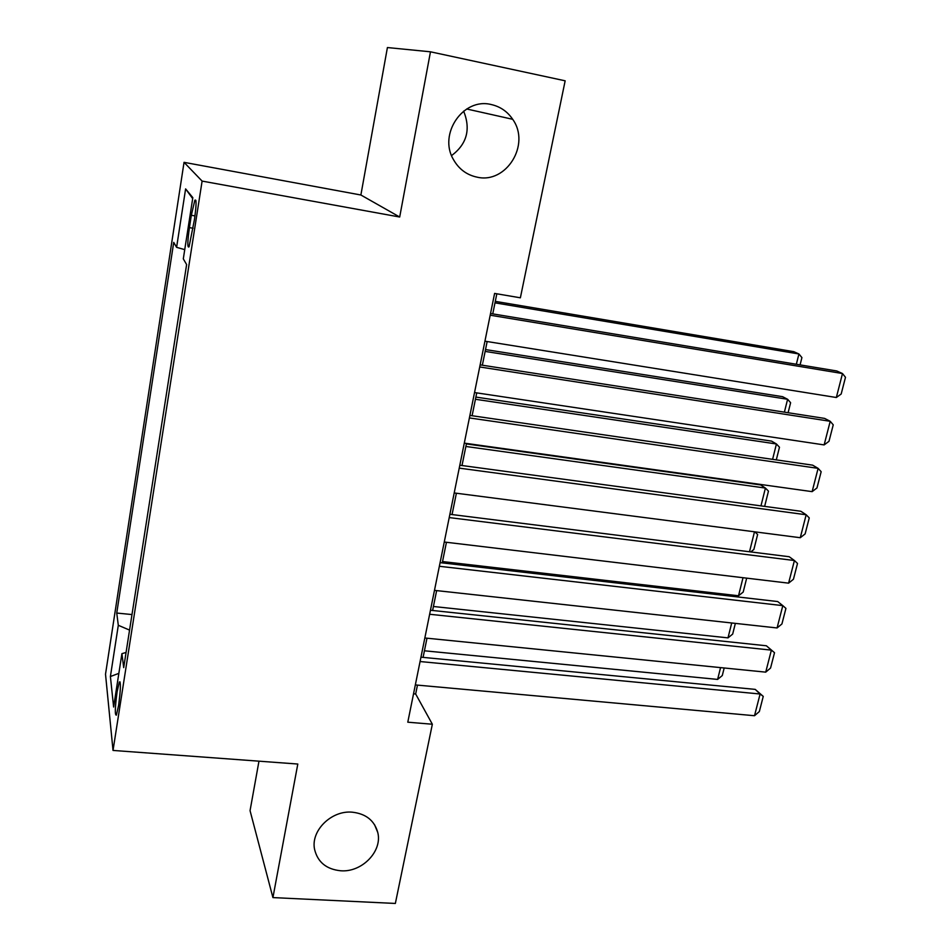 <?xml version="1.0" encoding="UTF-8"?>
<svg xmlns="http://www.w3.org/2000/svg" width="951" height="951" viewBox="0 0 951 951"><rect width="100%" height="100%" fill="white"/><g stroke="black" fill="none" stroke-linecap="round" stroke-linejoin="round"><path stroke-width="1.43" d="M352.227 812.178C365.885 813.723 374.397 820.475 377.749 832.434C382.682 851.157 361.974 872.566 340.708 870.771C326.407 869.297 317.693 862.165 314.579 849.374C310.537 830.782 331.4 810.157 352.227 812.178M463.636 111.112C470.923 129.277 466.905 144.1 451.594 155.572M491.239 104.539C500.238 106.571 507.394 111.493 512.696 119.303C530.884 144.54 506.205 184.221 476.986 177.136C466.691 174.936 458.846 169.076 453.437 159.542C438.102 134.032 463.22 97.299 491.239 104.539M118.613 705.357C120.706 689.475 120.943 681.665 119.351 681.95L117.092 691.841C115.012 707.568 114.774 715.342 116.367 715.164L118.613 705.357M258.969 761.18L250.054 810.656L272.925 897.589L395.354 903.45L432.348 724.234L415.67 693.992L417.465 685.112M184.042 162.336L105.513 674.2L113.026 750.434L202.111 181.094L184.042 162.336L360.881 195.003L399.693 217.018L430.47 51.806L387.414 47.55L360.881 195.003M430.47 51.806L565.156 80.811L520.375 297.806L494.603 293.419L407.789 722.189L432.348 724.234M191.341 215.259L189.415 227.622C187.454 241.839 187.335 248.247 189.047 246.832L194.468 219.455C196.441 205.143 196.572 198.735 194.848 200.233L191.341 215.259L194.991 215.901M126.067 652.469L121.918 653.658L123.701 667.626L186.622 264.556L183.305 258.862L192.827 197.63L185.611 188.904L176.601 247.331L173.724 242.386L116.747 613.05L118.304 625.294L129.562 630.097M121.918 653.658L113.621 707.021L110.399 676.53L118.304 625.294M272.925 897.589L297.806 764.033L113.026 750.434M399.693 217.018L202.111 181.094M423.088 657.391L426.987 638.204M432.61 610.483L436.64 590.607M442.263 562.873L446.435 542.284M452.058 514.562L456.385 493.236M462.008 465.526L466.489 443.439M472.1 415.742L476.736 392.87M482.347 365.196L487.15 341.54M492.761 313.878L496.826 293.8M413.542 693.802L415.67 693.992M184.744 249.626L176.601 247.331M131.987 614.56L116.747 613.05M192.673 198.593L185.611 188.904M110.399 676.53L118.863 673.344M490.193 315.197L842.491 373.541L836.773 370.973L490.538 313.509M484.927 341.183L836.333 397.506L842.491 373.541L845.487 377.297L841.183 394.011L836.333 397.506M494.995 302.846L798.923 353.974L793.8 351.668L495.293 301.36M796.344 364.257L798.923 353.974L801.919 357.588L800.088 364.887M479.708 366.955L830.211 421.293L824.624 418.404L480.136 364.863M474.537 392.549L824.137 444.913L830.211 421.293L833.242 424.835L828.987 441.312L824.137 444.913M469.39 417.929L818.11 468.356L812.641 465.158L469.901 415.421M464.29 443.13L812.13 491.643L818.11 468.356L821.165 471.696L816.968 487.946L812.13 491.643M459.226 468.13L806.175 514.764L800.837 511.269L459.82 465.229M454.209 492.951L800.278 537.719L806.175 514.764L809.253 517.903L805.128 533.915L800.278 537.719M449.217 517.582L794.418 560.519L789.187 556.727L449.882 514.289M444.272 542.022L788.593 583.153L794.418 560.519L797.509 563.456L793.443 579.254L788.593 583.153M485.153 351.406L787.606 399.277L782.59 396.686L485.521 349.564M784.385 412.152L787.606 399.277L790.614 402.713L788.106 412.722M475.441 399.277L776.432 443.974L771.534 441.109L475.88 397.078M772.592 459.345L776.432 443.974L779.475 447.22L776.301 459.892M465.871 446.471L765.412 488.065L760.622 484.927L466.382 443.915M760.966 505.884L765.412 488.065L768.467 491.132L764.64 506.384M749.507 551.758L754.488 531.799M754.821 531.847L757.626 534.474L753.858 549.5L750.731 551.913M439.362 566.285L782.816 605.632L777.704 601.555L440.099 562.635M434.476 590.369L777.074 627.957L782.816 605.632L785.93 608.39L781.924 623.963L777.074 627.957M743.016 577.709L738.511 595.778L442.524 561.565M746.678 578.149L743.195 592.069L738.511 595.778M429.638 614.263L771.38 650.127L766.375 645.777L430.458 610.257M424.835 637.99L765.721 672.143L771.38 650.127L774.518 652.695L770.56 668.054L765.721 672.143M766.375 645.777L774.518 652.695M731.711 622.976L727.99 637.871L433.418 606.488M735.361 623.38L732.674 634.091L727.99 637.871M420.069 661.539L760.099 694.004L755.213 689.38L420.948 657.177M415.337 684.922L754.512 715.723L760.099 694.004L763.249 696.394L759.35 711.55L754.512 715.723M755.213 689.38L763.249 696.394M720.561 667.614L717.613 679.418L424.431 650.793M724.187 667.982L722.284 675.555L717.613 679.418M193.101 228.252L189.415 227.622M377.749 832.434L374.551 824.683M512.696 119.303L466.703 108.985M120.171 682.022L119.351 681.95M195.906 200.423L194.848 200.233"/></g></svg>
